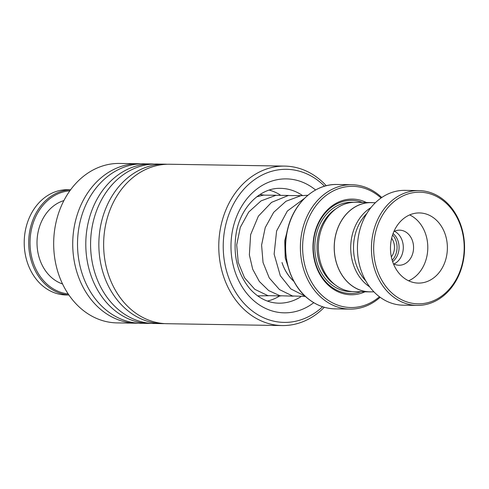 <?xml version="1.0" encoding="UTF-8"?>
<svg xmlns="http://www.w3.org/2000/svg" width="489" height="489" viewBox="0 0 489 489"><rect width="100%" height="100%" fill="white"/><g stroke="black" fill="none" stroke-linecap="round" stroke-linejoin="round"><path stroke-width="0.73" d="M370.968 207.593A44.591 36.168 90.9 0 0 350.778 245.062A44.591 36.168 90.9 0 0 367.105 285.001A44.591 36.168 90.9 0 0 369.69 286.872M392.636 261.658A16.748 13.582 90.9 0 0 393.089 233.528M392.184 260.227A16.748 13.582 90.9 0 0 392.588 234.946M391.341 256.859A13.558 10.996 90.9 0 0 391.64 238.284M375.393 202.715L371.145 202.648A44.591 36.168 90.9 0 0 335.864 234.384A44.591 36.168 90.9 0 0 350.65 284.732A44.591 36.168 90.9 0 0 369.702 291.817L373.957 291.884M293.84 281.261A43.063 34.927 -89.1 0 1 282.006 262.514M282.141 263.027A43.099 34.951 90.9 0 0 293.889 281.346M373.076 202.678A44.652 36.217 90.9 0 0 371.145 202.587L355.283 202.33A44.652 36.217 90.9 0 0 319.953 234.109A44.652 36.217 90.9 0 0 334.763 284.531A44.652 36.217 90.9 0 0 353.847 291.627L369.702 291.884A44.652 36.217 90.9 0 0 371.64 291.847M366.42 202.507A47.843 38.802 90.9 0 0 317.398 225.013A47.843 38.802 90.9 0 0 330.552 287.171A47.843 38.802 90.9 0 0 364.977 291.805M362.459 202.446A46.571 37.769 90.9 0 0 316.896 227.251A46.571 37.769 90.9 0 0 330.375 286.083A46.571 37.769 90.9 0 0 361.016 291.744M381.053 198.014A60.605 49.151 90.9 0 0 378.639 195.967A60.605 49.151 90.9 0 0 310.607 214.151A60.605 49.151 90.9 0 0 324.898 297.899A60.605 49.151 90.9 0 0 379.458 296.768M380.155 297.281A62.195 50.446 -89.1 0 1 349.831 309.109A62.195 50.446 -89.1 0 1 323.253 299.225A62.195 50.446 -89.1 0 1 302.624 228.993A62.195 50.446 -89.1 0 1 351.835 184.726A62.195 50.446 -89.1 0 1 378.413 194.61A62.195 50.446 -89.1 0 1 381.762 197.519M371.145 202.587A44.652 36.217 90.9 0 0 335.809 234.365A44.652 36.217 90.9 0 0 350.625 284.787A44.652 36.217 90.9 0 0 369.702 291.884M443.676 201.071A55.819 45.269 90.9 0 0 381.017 217.819A55.819 45.269 90.9 0 0 394.177 294.959A55.819 45.269 90.9 0 0 456.836 278.21A55.819 45.269 90.9 0 0 443.676 201.071M392.539 296.285A57.415 46.565 -89.1 0 1 373.492 231.456A57.415 46.565 -89.1 0 1 418.92 190.594A57.415 46.565 -89.1 0 1 443.45 199.714A57.415 46.565 -89.1 0 1 462.496 264.543A57.415 46.565 -89.1 0 1 417.068 305.405A57.415 46.565 -89.1 0 1 392.539 296.285M403.37 277.52A35.086 28.454 90.9 0 0 418.364 283.094A35.086 28.454 90.9 0 0 446.121 258.125A35.086 28.454 90.9 0 0 434.483 218.51A35.086 28.454 90.9 0 0 419.495 212.935A35.086 28.454 90.9 0 0 391.732 237.905A35.086 28.454 90.9 0 0 403.37 277.52M408.602 280.796A35.086 28.454 90.9 0 0 427.582 251.78A35.086 28.454 90.9 0 0 414.898 218.192A35.086 28.454 90.9 0 0 409.666 214.922M393.376 263.675A17.543 14.23 90.9 0 0 399.055 265.24A17.543 14.23 90.9 0 0 412.936 252.752A17.543 14.23 90.9 0 0 407.117 232.947A17.543 14.23 90.9 0 0 399.623 230.16A17.543 14.23 90.9 0 0 393.896 231.541M394.47 231.254A17.543 14.23 -89.1 0 1 396.86 232.782A17.543 14.23 -89.1 0 1 403.217 249.421A17.543 14.23 -89.1 0 1 393.945 263.974M365.754 280.839A43.857 35.569 -89.1 0 1 366.836 213.497M417.068 305.405L403.077 305.179A57.415 46.565 -89.1 0 1 378.547 296.059A57.415 46.565 -89.1 0 1 359.501 231.23A57.415 46.565 -89.1 0 1 404.929 190.368L418.92 190.594M70.612 189.763L67.751 189.72A52.629 42.684 90.9 0 0 27.904 221.266A52.629 42.684 90.9 0 0 35.752 278.589A52.629 42.684 90.9 0 0 66.052 294.959L68.918 295.008M69.841 190.832A51.669 41.907 90.9 0 0 33.075 223.4A51.669 41.907 90.9 0 0 41.357 278.009A51.669 41.907 90.9 0 0 68.179 293.913M68.888 294.971A52.629 42.684 -89.1 0 1 40.232 278.663A52.629 42.684 -89.1 0 1 32.054 222.269A52.629 42.684 -89.1 0 1 70.587 189.805M62.555 283.975A43.063 34.927 -89.1 0 1 46.455 272.08A43.063 34.927 -89.1 0 1 63.9 200.588M324.555 186.211A76.553 62.085 90.9 0 0 238.62 195.796A76.553 62.085 90.9 0 0 242.752 301.951A76.553 62.085 90.9 0 0 322.612 306.744M324.329 307.275A79.738 64.676 -89.1 0 1 282.159 325.558A79.738 64.676 -89.1 0 1 239.109 304.256A79.738 64.676 -89.1 0 1 223.565 216.199A79.738 64.676 -89.1 0 1 284.732 166.101A79.738 64.676 -89.1 0 1 326.291 185.741M141.083 163.839A79.738 64.676 90.9 0 0 138.693 163.748L119.634 163.442A79.738 64.676 90.9 0 0 58.466 213.534A79.738 64.676 90.9 0 0 74.01 301.591A79.738 64.676 90.9 0 0 117.06 322.899L136.119 323.205A79.738 64.676 90.9 0 0 138.515 323.192M284.732 166.101L169.597 164.243A79.738 64.676 90.9 0 0 108.43 214.341A79.738 64.676 90.9 0 0 123.974 302.398A79.738 64.676 90.9 0 0 167.024 323.706L282.159 325.558M167.201 164.261A79.738 64.676 90.9 0 0 164.811 164.17A79.738 64.676 90.9 0 0 103.644 214.261A79.738 64.676 90.9 0 0 119.188 302.324A79.738 64.676 90.9 0 0 162.238 323.626A79.738 64.676 90.9 0 0 164.634 323.614M164.811 164.17L156.541 164.035A79.738 64.676 90.9 0 0 95.373 214.133A79.738 64.676 90.9 0 0 110.917 302.19A79.738 64.676 90.9 0 0 153.968 323.492L162.238 323.626M154.145 164.053A79.738 64.676 90.9 0 0 151.749 163.956A79.738 64.676 90.9 0 0 90.587 214.054A79.738 64.676 90.9 0 0 106.131 302.11A79.738 64.676 90.9 0 0 149.182 323.418A79.738 64.676 90.9 0 0 151.578 323.4M151.749 163.956L143.479 163.821A79.738 64.676 90.9 0 0 82.311 213.919A79.738 64.676 90.9 0 0 97.855 301.976A79.738 64.676 90.9 0 0 140.905 323.284L149.182 323.418M138.693 163.748A79.738 64.676 90.9 0 0 77.525 213.84A79.738 64.676 90.9 0 0 93.069 301.902A79.738 64.676 90.9 0 0 136.119 323.205M269.201 190.099A56.614 45.917 -89.1 0 1 280.142 194.879M279.25 296.212A56.614 45.917 -89.1 0 1 267.41 301.071M336.261 208.601A43.063 34.927 90.9 0 0 317.086 244.812A43.063 34.927 90.9 0 0 332.862 283.149A43.063 34.927 90.9 0 0 335.032 284.745M353.51 202.354A44.652 36.217 90.9 0 0 316.683 233.008A44.652 36.217 90.9 0 0 331.224 284.476A44.652 36.217 90.9 0 0 352.074 291.542M335.063 308.871C325.387 308.645 316.487 305.338 308.37 298.95C289.512 284.464 280.729 253.638 288.015 227.685C294.439 202.22 315.374 183.736 337.068 184.487A62.195 50.446 90.9 0 0 287.856 228.754A62.195 50.446 90.9 0 0 308.486 298.987A62.195 50.446 90.9 0 0 335.063 308.871L349.831 309.109M306.187 297.043A62.011 50.294 -89.1 0 1 307.825 195.38M302.459 195.484A57.415 46.565 90.9 0 0 280.643 188.363C261.652 187.458 241.694 205.447 236.535 231.138C232.519 253.65 236.908 272.795 249.702 288.577C258.241 298.07 267.935 302.942 278.791 303.174A57.415 46.565 90.9 0 0 300.656 296.872M313.761 302.685A66.981 54.328 -89.1 0 1 248.07 294.94A66.981 54.328 -89.1 0 1 242.831 204.463A66.981 54.328 -89.1 0 1 315.576 189.983M337.068 184.487L351.835 184.726M290.564 274.195L285.215 257.935L284.751 240.649L289.091 224.035M304.47 198.375L287.349 211.034L276.597 230.991L274.127 254.133L280.295 275.674L290.863 288.932L305.246 296.242M307.899 195.258L300.827 195.704L285.998 201.254L273.669 212.348L265.234 227.587L261.591 245.093L263.039 262.489L269.256 277.935L279.488 289.586L292.501 295.973L305.423 296.413M301.138 195.655L288.235 195.527L271.542 202.373L258.381 216.15L250.637 234.641L249.366 254.916L252.697 269.213L259.341 281.475L268.718 290.613L279.995 295.753L293.302 296.157M288.699 195.453L275.924 195.307L261.053 200.893L248.712 212.055L240.295 227.373L236.7 244.946L238.222 262.349L244.518 277.758L254.818 289.341L267.88 295.631L280.863 295.955M276.267 195.258L263.327 195.135L256.749 196.804M257.617 295.863L268.424 295.753M263.828 195.056L259.916 194.549"/></g></svg>
